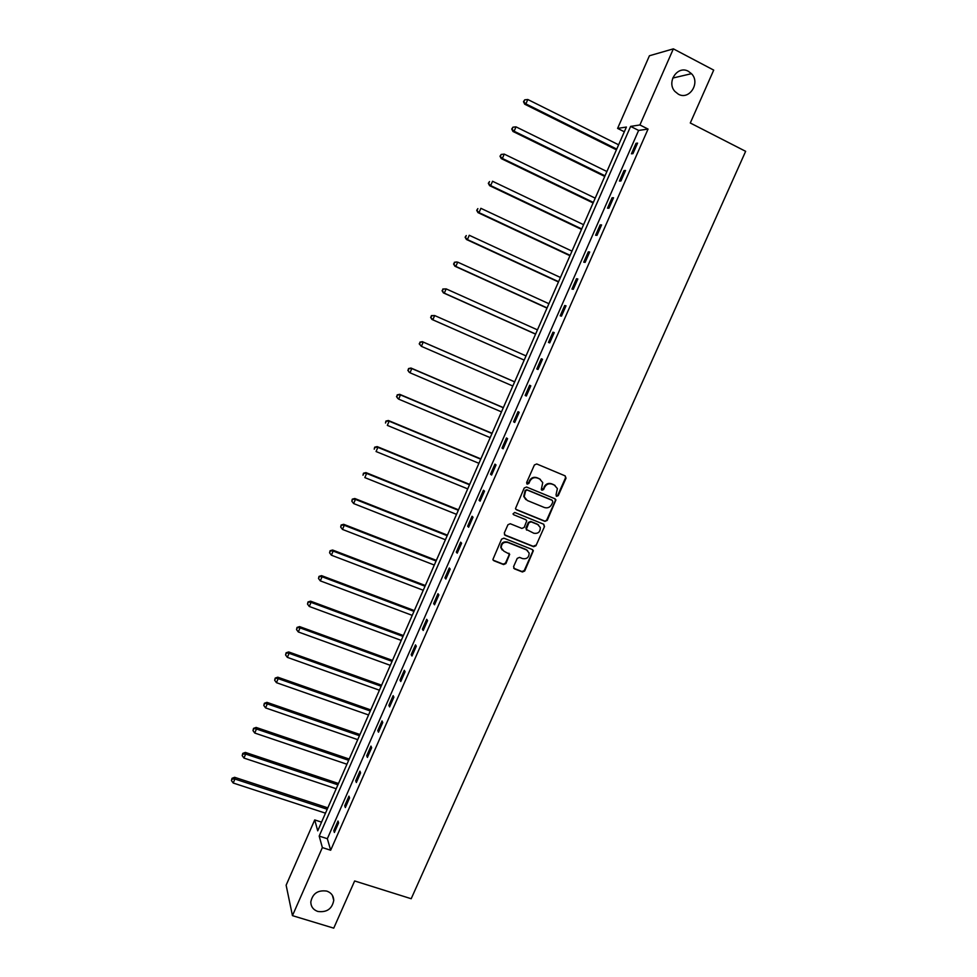 <?xml version="1.0" encoding="UTF-8"?>
<svg xmlns="http://www.w3.org/2000/svg" width="977" height="977" viewBox="0 0 977 977"><rect width="100%" height="100%" fill="white"/><g stroke="black" fill="none" stroke-linecap="round" stroke-linejoin="round"><path stroke-width="1.47" d="M556.646 496.316L558.258 495.62L566.025 478.18L565.182 475.884L536.739 463.965L534.407 464.954L526.64 482.528L527.238 484.14L528.862 483.444L529.864 481.172C531.598 478.107 534.065 477.045 537.289 478.009L539.67 478.999L542.736 482.589L541.319 489.465L541.991 490.246L543.603 489.55L544.616 487.291C546.338 484.226 548.793 483.175 552.005 484.128L554.362 485.105L557.391 488.585L556.06 494.716L556.646 496.316M556.194 495.974L557.745 495.266L565.5 477.851L565.158 475.872M526.786 483.798L529.864 481.172M541.539 489.904L544.616 487.291M326.794 891.097C317.904 889.876 312.567 893.503 310.796 901.979C310.93 906.656 313.263 909.819 317.806 911.456C326.807 912.616 332.119 908.915 333.755 900.354C333.56 895.799 331.24 892.709 326.794 891.097M688.419 71.333C677.708 64.995 666.18 82.056 674.863 91.386L678.343 94.183C689.322 100.582 700.741 82.776 691.472 73.678L688.419 71.333M513.584 566.599L514.452 568.846L522.414 571.985L524.71 570.983L533.357 550.71L532.392 549.575L503.888 538.168L501.567 539.17L492.884 559.516L493.886 560.749L503.595 564.572L505.903 563.57L509.689 554.277L503.888 551.175L501.225 547.902C501.384 543.603 503.57 541.771 507.759 542.418L526.53 549.917L529.131 553.006C529.07 557.366 526.908 559.235 522.658 558.624L519.544 557.378L517.236 558.38L513.584 566.599M673.361 48.85L713.711 70.112L690.287 122.992L745.646 151.325L411.195 898.73L354.639 880.961L333.743 928.15L292.453 915.644L286.127 885.199L314.716 819.923L317.733 830.841L626.404 127.047L617.598 128.402L649.424 55.762L673.361 48.85L639.911 124.958L630.617 126.399L319.186 836.08L322.361 847.584L292.453 915.644M648.056 129.074L638.628 130.429L327.344 838.706L330.666 850.234L648.056 129.074L639.911 124.958M330.666 850.234L322.361 847.584M544.946 521.364L547.242 520.375L555.937 499.87L554.985 498.783L526.53 487.022L524.209 488.024L515.477 508.577L516.454 509.762L544.946 521.364L546.754 519.984L555.327 500.7L555.046 498.807M544.519 526.493L535.958 545.728L533.662 546.717L505.158 535.311L504.291 533.027L507.955 524.734L510.275 523.733L521.877 528.423L524.185 527.421L526.737 520.814L525.76 519.654L513.694 514.757L512.998 513.914L514.708 512.449L543.664 524.222L544.519 526.493L535.958 545.728M636.027 143.301L631.411 153.804L632.937 153.658L637.578 143.118L636.027 143.301L637.236 143.9M624.034 170.584L619.43 181.05L620.92 180.989L625.536 170.486L624.034 170.584L625.231 171.183M612.078 197.769L607.486 208.199L608.94 208.223L613.544 197.757L612.078 197.769L613.275 198.355M600.171 224.857L595.591 235.249L597.008 235.359L601.588 224.93L600.171 224.857L601.368 225.431M588.301 251.846L583.745 262.19L585.125 262.386L589.693 252.005L588.301 251.846L589.51 252.408M576.479 278.726L571.948 289.045L573.279 289.314L577.822 278.97L576.479 278.726L577.688 279.288M564.706 305.508L560.187 315.791L561.482 316.145L566.013 305.838L564.706 305.508L565.903 306.07M552.97 332.192L548.463 342.438L549.721 342.866L554.24 332.607L552.97 332.192L554.179 332.742M541.282 358.779L536.788 368.988L538.009 369.501L542.504 359.267L541.282 358.779L542.491 359.316M529.632 385.268L525.162 395.429L526.334 396.027L530.816 385.842L529.632 385.268M518.03 411.659L513.572 421.783L514.708 422.467L519.178 412.306L518.03 411.659M506.465 437.952L502.031 448.04L503.131 448.797L507.576 438.685L506.465 437.952M494.948 464.148L490.527 474.199L491.59 475.042L496.023 464.954L494.948 464.148M483.468 490.259L479.06 500.261L480.098 501.177L484.507 491.138L483.468 490.259M472.038 516.259L467.641 526.237L468.63 527.226L473.039 517.224L472.038 516.259M460.643 542.174L456.271 552.103L457.224 553.177L461.608 543.212L460.643 542.174M449.286 567.979L444.938 577.883L445.854 579.031L450.214 569.102L449.286 567.979M437.977 593.711L433.641 603.578L434.521 604.8L438.868 594.895L437.977 593.711M426.705 619.333L422.382 629.164L423.224 630.47L427.572 620.603L426.705 619.333M415.481 644.869L411.17 654.663L411.976 656.043L416.3 646.212L415.481 644.869M404.295 670.307L399.996 680.077L400.778 681.519L405.076 671.736L404.295 670.307M393.145 695.661L388.87 705.394L389.603 706.908L393.902 697.163L393.145 695.661M382.031 720.928L377.769 730.613L378.478 732.213L382.752 722.491L382.031 720.928M370.967 746.098L366.729 755.746L367.389 757.419L371.651 747.735L370.967 746.098M359.939 771.171L355.713 780.794L356.349 782.528L360.586 772.88L359.939 771.171M348.96 796.157L344.734 805.744L345.345 807.564L349.571 797.94L348.96 796.157M338.005 821.059L333.804 830.609L334.378 832.489L338.592 822.915L338.005 821.059M321.555 822.133L314.716 819.923M624.327 131.785L617.598 128.402M638.628 130.429L630.617 126.399M327.344 838.706L319.186 836.08M525.162 395.429L526.371 395.954M513.572 421.783L514.781 422.308M502.031 448.04L503.24 448.553M490.527 474.199L491.736 474.7M479.06 500.261L480.281 500.761M467.641 526.237L468.862 526.725M456.271 552.103L457.48 552.591M444.938 577.883L446.147 578.36M433.641 603.578L434.85 604.03M422.382 629.164L423.603 629.615M411.17 654.663L412.392 655.115M399.996 680.077L401.217 680.517M388.87 705.394L390.092 705.821M377.769 730.613L378.991 731.04M366.729 755.746L367.95 756.161M355.713 780.794L356.935 781.197M344.734 805.744L345.956 806.147M333.804 830.609L335.026 831.012M555.058 485.459L554.362 485.105M544.116 486.937C545.838 483.884 548.305 482.821 551.504 483.774L553.861 484.763M540.403 479.377L539.67 478.999M529.387 480.831C531.122 477.765 533.589 476.703 536.813 477.668L539.182 478.657M515.819 509.298L544.458 520.973M552.835 501.958L552.237 500.358L527.25 490.051L525.626 490.747L524.197 496.768L527.324 500.505L544.409 507.515C547.596 508.443 550.051 507.393 551.773 504.34L552.835 501.958M525.87 499.601L523.733 496.414L525.162 490.393L526.786 489.697L551.736 499.992M504.45 534.761L533.186 546.302L535.481 545.3M525.931 519.74L513.694 514.757M533.845 533.247C538.156 533.869 540.305 531.964 540.305 527.531L537.729 524.515L531.146 521.84L528.838 522.829L526.285 529.424L533.845 533.247M538.583 524.979L537.729 524.515M526.591 530.096L525.931 527.922L528.362 522.439L530.67 521.449L537.252 524.112M544.03 526.09L543.81 524.283M527.58 550.515L526.53 549.917M502.263 550.027L500.786 547.486C500.945 543.175 503.118 541.356 507.319 542.003L526.066 549.489M493.129 560.139L503.155 564.132L505.463 563.131L509.115 554.912L508.968 553.226M513.707 568.248L521.95 571.533L524.246 570.544L532.758 551.394L532.599 549.672M618.612 144.791L527.788 99.495L525.895 103.892L524.698 104.197L616.414 149.811M523.953 101.596L524.71 99.837L523.489 101.718L525.895 103.892L616.731 149.078M524.71 99.837L527.788 99.495M524.698 104.197L523.489 101.718M606.9 171.525L515.99 126.851L514.11 131.236L512.949 131.455L604.739 176.434M512.18 128.94L512.937 127.181L511.728 129.025L514.11 131.236L605.019 175.799M512.937 127.181L515.99 126.851M512.949 131.455L511.728 129.025M595.213 198.16L504.242 154.11L502.373 158.469L501.25 158.604L593.112 202.96M500.444 156.173L501.201 154.427L500.004 156.222L502.373 158.469L593.344 202.41M501.201 154.427L504.242 154.11M501.25 158.604L500.004 156.222M583.574 224.686L492.542 181.27L490.674 185.606L489.599 185.667L581.523 229.387M488.756 183.297L489.514 181.563L488.329 183.322L490.674 185.606L581.718 228.936M489.599 185.667L488.329 183.322M571.985 251.126L480.879 208.321L479.023 212.644L477.973 212.62L569.97 255.718M477.118 210.336L477.863 208.602L476.703 210.324L479.023 212.644L570.128 255.351M477.973 212.62L476.703 210.324M560.432 277.468L469.265 235.274L467.409 239.585L466.408 239.475L558.465 281.962M465.516 237.264L466.261 235.542L465.113 237.228L467.409 239.585L558.588 281.681M466.408 239.475L465.113 237.228M548.915 303.713L457.688 262.129L455.844 266.428L454.879 266.22L546.998 308.097M453.951 264.095L454.696 262.386L453.572 264.022L455.844 266.428L547.083 307.902M454.305 262.312L456.723 261.946L454.696 262.386M454.879 266.22L453.572 264.022M537.448 329.86L446.159 288.887L444.315 293.161L443.387 292.88L535.567 334.146M442.434 290.828L443.179 289.119L442.068 290.719L444.315 293.161L535.616 334.036M442.801 289.009L446.159 288.887L443.179 289.119M443.387 292.88L442.068 290.719M526.029 355.909L434.667 315.547L432.835 319.809L431.944 319.442L524.185 360.11M430.967 317.464L431.7 315.766L430.613 317.33L432.835 319.809L524.197 360.086M431.345 315.62L434.667 315.547L431.7 315.766M431.944 319.442L430.613 317.33M514.659 381.824L422.369 341.669L423.224 342.097L421.392 346.346L512.815 386.025M514.635 381.873L423.224 342.097L419.927 342.133L419.536 344.002L420.269 342.304M419.536 344.002L421.392 346.346L419.194 343.831M419.927 342.133L422.369 341.669M503.35 407.604L410.999 368.048L411.818 368.561L409.998 372.787L501.482 411.879M503.302 407.739L411.818 368.561L408.545 368.549L408.142 370.442L408.875 368.744M408.142 370.442L409.18 372.261L407.824 370.234M408.545 368.549L410.999 368.048M492.09 433.3L399.678 394.329L400.46 394.916L398.64 399.129L490.185 437.635M491.993 433.519L400.46 394.916L397.212 394.855L396.796 396.784L397.517 395.099M396.796 396.784L397.859 398.531L396.491 396.54M397.212 394.855L399.678 394.329M480.855 458.897L388.394 420.513L389.139 421.185L387.332 425.386L478.925 463.306M480.733 459.19L389.139 421.185L385.915 421.075L385.488 423.029L386.208 421.343M385.915 421.075L388.394 420.513M469.681 484.409L377.146 446.599L377.867 447.356L376.06 451.533L467.714 488.879M469.51 484.787L377.867 447.356L374.667 447.197L374.228 449.176L374.948 447.503M374.667 447.197L377.146 446.599M458.531 509.823L365.948 472.599L366.631 473.43L364.824 477.594L456.54 514.354M458.323 510.275L366.631 473.43L363.456 473.222L363.004 475.225L363.725 473.564M363.456 473.222L365.948 472.599M447.417 535.14L354.785 498.502L355.433 499.406L353.637 503.558L445.402 539.744M447.185 535.689L355.433 499.406L352.282 499.162L351.818 501.189L352.538 499.528M353.637 503.558L351.818 501.189M352.282 499.162L354.785 498.502M436.353 560.371L343.672 524.307L344.27 525.284L342.487 529.424L434.301 565.048M436.084 561.006L344.27 525.284L341.156 525.003L340.68 527.043L341.388 525.394M342.487 529.424L340.68 527.043M341.156 525.003L343.672 524.307M425.325 585.516L332.583 550.014L333.157 551.077L331.386 555.205L423.249 590.255M425.019 586.224L333.157 551.077L330.067 550.747L329.579 552.811L330.287 551.162M331.386 555.205L329.579 552.811M330.067 550.747L332.583 550.014M414.346 610.576L321.543 575.636L322.08 576.772L320.309 580.875L412.233 615.376M413.992 611.358L322.08 576.772L319.015 576.393L318.514 578.494L319.223 576.845M320.309 580.875L318.514 578.494M319.015 576.393L321.543 575.636M403.391 635.538L310.552 601.16L311.052 602.369L309.282 606.473L401.254 640.411M403.012 636.406L311.052 602.369L307.999 601.954L307.499 604.079L308.207 602.443M309.282 606.473L307.499 604.079M307.999 601.954L310.552 601.16M392.485 660.415L299.585 626.599L300.061 627.881L298.303 631.96L390.312 665.349M392.07 661.356L300.061 627.881L297.032 627.417L296.519 629.567L297.216 627.93M298.303 631.96L296.519 629.567M297.032 627.417L299.585 626.599M381.604 685.207L288.667 651.94L289.107 653.295L287.348 657.362L379.418 690.202M381.164 686.233L289.107 653.295L286.102 652.795L285.577 654.956L286.273 653.332M287.348 657.362L285.577 654.956M286.102 652.795L288.667 651.94M370.772 709.913L277.786 677.195L278.189 678.624L276.442 682.679L368.561 714.969M370.295 711.012L278.189 678.624L275.209 678.075L274.671 680.273L275.367 678.649M276.442 682.679L274.671 680.273M275.209 678.075L277.786 677.195M359.976 734.533L266.941 702.353L267.307 703.867L265.573 707.898L357.729 739.65M359.463 735.705L267.307 703.867L264.364 703.269L263.814 705.479L264.511 703.867M265.573 707.898L263.814 705.479M264.364 703.269L266.941 702.353M349.216 759.056L256.133 727.425L256.475 729.001L254.741 733.031L346.945 764.246M348.667 760.301L256.475 729.001L253.544 728.366L252.982 730.613L253.678 729.001M254.741 733.031L252.982 730.613M253.544 728.366L256.133 727.425M338.506 783.505L245.374 752.412L245.679 754.061L243.945 758.067L336.198 788.744M337.92 784.824L245.679 754.061L242.894 754.036L242.772 753.377L242.198 755.648L242.894 754.036M243.945 758.067L242.198 755.648M242.772 753.377L245.374 752.412M327.82 807.857L234.639 777.301L234.92 779.023L233.198 783.017L325.488 813.169M327.21 809.261L234.92 779.023L232.147 778.999L232.037 778.303L231.451 780.586L232.147 778.999M233.198 783.017L231.451 780.586M232.037 778.303L234.639 777.301M672.726 78.062L691.472 73.678M332.4 895.372L333.755 900.354"/></g></svg>
